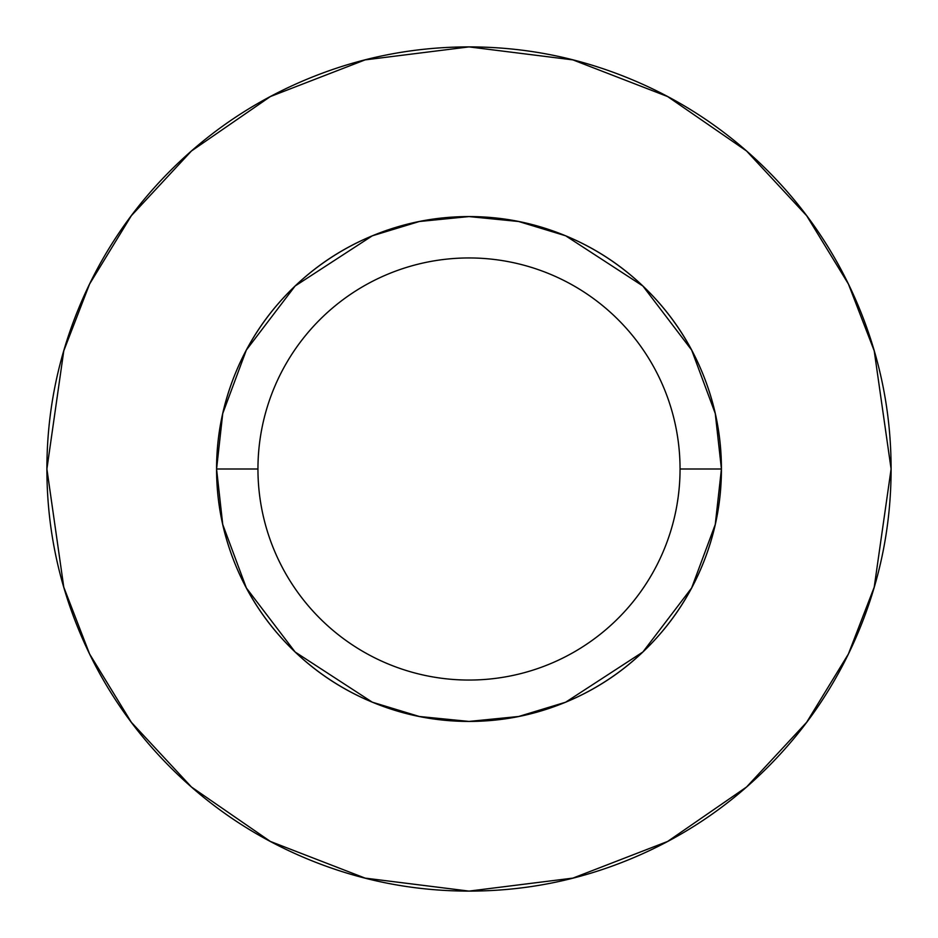 <?xml version="1.0" encoding="UTF-8"?>
<svg xmlns="http://www.w3.org/2000/svg" width="938" height="938" viewBox="0 0 938 938"><rect width="100%" height="100%" fill="white"/><g stroke="black" fill="none" stroke-linecap="round" stroke-linejoin="round"><path stroke-width="1.41" d="M565.684 702.187L642.87 652.004L691.658 587.938L715.26 524.483L721.428 469C721.428 502.475 715.026 534.672 702.222 565.602C689.407 596.533 671.162 623.829 647.501 647.501C623.829 671.162 596.533 689.407 565.602 702.222C534.672 715.026 502.475 721.428 469 721.428C435.525 721.428 403.328 715.026 372.398 702.222C341.467 689.407 314.171 671.162 290.499 647.501C266.838 623.829 248.593 596.533 235.778 565.602C222.974 534.672 216.572 502.475 216.572 469L257.95 469A211.05 211.05 0 0 1 469 257.95A211.05 211.05 0 0 1 680.05 469L721.428 469A252.428 252.428 0 0 0 469 216.572A252.428 252.428 0 0 0 216.572 469A252.428 252.428 0 0 0 469 721.428A252.428 252.428 0 0 0 721.428 469L680.05 469A211.05 211.05 0 0 1 469 680.05A211.05 211.05 0 0 1 257.95 469L216.572 469L222.74 524.483L246.342 587.938L295.13 652.004L372.316 702.187M46.9 469L63.784 350.812L89.579 284.038L131.32 215.74L191.458 150.983L270.367 96.555L365.093 59.891L469 46.9L572.907 59.891L667.633 96.555L746.542 150.983L806.68 215.74L848.421 284.038L874.216 350.812L891.1 469C891.1 413.025 880.395 359.184 858.974 307.465C837.552 255.757 807.043 210.112 767.472 170.528C727.888 130.957 682.243 100.448 630.535 79.027C578.816 57.605 524.975 46.9 469 46.9C413.025 46.9 359.184 57.605 307.465 79.027C255.757 100.448 210.112 130.957 170.528 170.528C130.957 210.112 100.448 255.757 79.027 307.465C57.605 359.184 46.9 413.025 46.9 469C46.9 524.975 57.605 578.816 79.027 630.535C100.448 682.243 130.957 727.888 170.528 767.472C210.112 807.043 255.757 837.552 307.465 858.974C359.184 880.395 413.025 891.1 469 891.1C524.975 891.1 578.816 880.395 630.535 858.974C682.243 837.552 727.888 807.043 767.472 767.472C807.043 727.888 837.552 682.243 858.974 630.535C880.395 578.816 891.1 524.975 891.1 469L874.216 587.188L848.421 653.962L806.68 722.26L746.542 787.017L667.633 841.445L572.907 878.109L469 891.1L365.093 878.109L270.367 841.445L191.458 787.017L131.32 722.26L89.579 653.962L63.784 587.188L46.9 469M372.48 702.245L419.321 716.491L469 721.428L518.679 716.491L565.52 702.245M680.05 469A211.05 211.05 0 0 0 469 257.95A211.05 211.05 0 0 0 257.95 469A211.05 211.05 0 0 0 469 680.05A211.05 211.05 0 0 0 680.05 469M372.316 235.813L295.13 285.996L246.342 350.062L222.74 413.517L216.572 469C216.572 435.525 222.974 403.328 235.778 372.398C248.593 341.467 266.838 314.171 290.499 290.499C314.171 266.838 341.467 248.593 372.398 235.778C403.328 222.974 435.525 216.572 469 216.572C502.475 216.572 534.672 222.974 565.602 235.778C596.533 248.593 623.829 266.838 647.501 290.499C671.162 314.171 689.407 341.467 702.222 372.398C715.026 403.328 721.428 435.525 721.428 469L715.26 413.517L691.658 350.062L642.87 285.996L565.684 235.813M290.499 647.501C314.171 671.162 341.467 689.407 372.398 702.222M565.52 235.755L518.679 221.509L469 216.572L419.321 221.509L372.48 235.755"/></g></svg>
